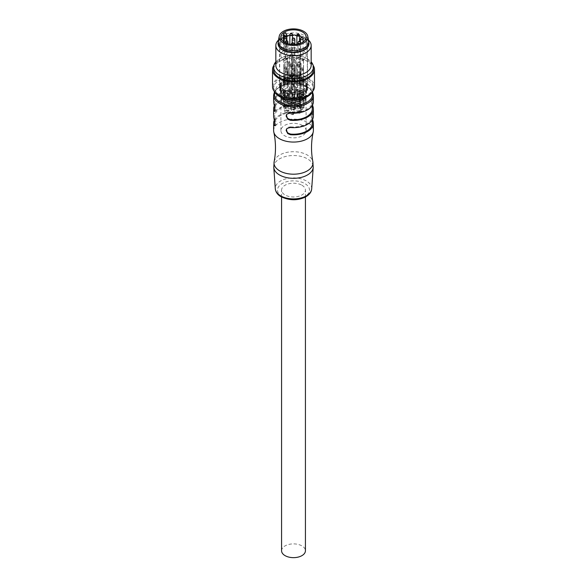 <?xml version="1.0" encoding="UTF-8"?>
<svg xmlns="http://www.w3.org/2000/svg" width="587" height="587" viewBox="0 0 587 587"><rect width="100%" height="100%" fill="white"/><g stroke="black" fill="none" stroke-linecap="round" stroke-linejoin="round"><path stroke-width="0.44" stroke-dasharray="2.94 2.2" d="M273.623 130.585A19.877 11.476 180 0 1 293.5 119.11A19.877 11.476 180 0 1 313.377 130.585M312.277 108.947A18.777 10.837 0 0 0 312.049 107.267L310.934 100.142L311.47 99.276L312.049 100.054L313.135 99.951A19.877 11.476 180 0 1 313.377 101.734M313.135 99.951L312.526 99.181L312.005 100.326L312.563 104.992M273.623 116.16A19.877 11.476 180 0 1 296.582 104.824L296.413 105.455L297.829 105.814L300.023 107.648L300.698 109.754L299.803 111.772L296.413 112.667A18.777 10.837 0 0 0 274.723 123.373M274.437 120.115A19.877 11.476 180 0 1 296.582 112.036L299.245 111.625L300.199 110.914L300.874 109.109L299.972 106.695L296.582 104.824M273.623 101.734A19.877 11.476 180 0 1 296.582 90.398L296.413 91.029L297.829 91.381L300.023 93.223L300.698 95.329L299.803 97.347L296.413 98.242A18.777 10.837 0 0 0 274.723 108.947M274.437 105.689A19.877 11.476 180 0 1 296.582 97.611L299.245 97.193L300.199 96.488L300.874 94.683L299.972 92.269L298.922 91.264L296.582 90.398M312.277 123.373A18.777 10.837 0 0 0 312.049 121.692L310.934 114.568L311.47 113.702L312.049 114.48L313.135 114.377A19.877 11.476 180 0 1 313.377 116.16M313.135 114.377L312.526 113.614L312.005 114.751L312.563 119.418M305.196 97.838A13.031 7.521 0 0 0 306.531 94.522A13.031 7.521 0 0 0 302.716 89.202A13.031 7.521 0 0 0 288.51 87.573A13.031 7.521 0 0 0 280.469 94.522A13.031 7.521 0 0 0 281.804 97.838M274.951 125.053L275.53 125.831L275.897 125.486L276.066 122.617L274.951 117.84L273.865 117.943M296.413 105.455A18.777 10.837 0 0 0 274.723 116.16A18.777 10.837 0 0 0 274.951 117.84M274.951 110.627L274.951 110.627A18.777 10.837 0 0 0 274.951 110.627L275.53 111.405L275.897 111.06L276.066 108.184L274.951 103.415L273.865 103.517M296.413 91.029A18.777 10.837 0 0 0 274.723 101.734A18.777 10.837 0 0 0 274.951 103.415M290.418 113.071L290.587 112.44L287.931 112.851L286.339 114.935M290.587 112.44A18.777 10.837 0 0 0 312.277 101.734A18.777 10.837 0 0 0 312.049 100.054M290.418 127.496L290.587 126.865L287.931 127.276L286.339 129.36M290.587 126.865A18.777 10.837 0 0 0 312.277 116.16A18.777 10.837 0 0 0 312.049 114.48M301.931 185.228A11.923 6.883 180 0 1 305.423 190.1A11.923 6.883 180 0 1 293.5 196.983A11.923 6.883 180 0 1 281.577 190.1A11.923 6.883 180 0 1 288.936 183.738A11.923 6.883 180 0 1 301.931 185.228M284.6 54.4A1.328 0.763 0 0 0 286.045 54.562A1.328 0.763 0 0 0 286.86 53.857A1.328 0.763 0 0 0 286.471 53.314A1.328 0.763 0 0 0 285.025 53.146A1.328 0.763 0 0 0 284.211 53.857A1.328 0.763 0 0 0 284.6 54.4M291.798 49.939A1.328 0.763 0 0 0 289.831 50.607A1.328 0.763 0 0 0 290.514 51.282A1.328 0.763 0 0 0 292.48 50.607A1.328 0.763 0 0 0 291.798 49.939M297.249 51.781A1.328 0.763 0 0 0 298.695 51.95A1.328 0.763 0 0 0 299.509 51.238A1.328 0.763 0 0 0 299.121 50.702A1.328 0.763 0 0 0 297.675 50.533A1.328 0.763 0 0 0 296.861 51.238A1.328 0.763 0 0 0 297.249 51.781M285.693 58.451A1.328 0.763 0 0 0 287.138 58.619A1.328 0.763 0 0 0 287.953 57.915A1.328 0.763 0 0 0 287.564 57.372A1.328 0.763 0 0 0 286.118 57.203A1.328 0.763 0 0 0 285.304 57.915A1.328 0.763 0 0 0 285.693 58.451M292.561 55.75A1.328 0.763 0 0 0 294.006 55.912A1.328 0.763 0 0 0 294.828 55.207A1.328 0.763 0 0 0 294.439 54.664A1.328 0.763 0 0 0 292.994 54.503A1.328 0.763 0 0 0 292.172 55.207A1.328 0.763 0 0 0 292.561 55.75M300.837 55.295A1.328 0.763 0 0 0 302.283 55.464A1.328 0.763 0 0 0 303.105 54.76A1.328 0.763 0 0 0 302.716 54.217A1.328 0.763 0 0 0 301.27 54.048A1.328 0.763 0 0 0 300.449 54.76A1.328 0.763 0 0 0 300.837 55.295M291.783 60.527A1.328 0.763 0 0 0 293.229 60.696A1.328 0.763 0 0 0 294.043 59.984A1.328 0.763 0 0 0 293.654 59.448A1.328 0.763 0 0 0 292.209 59.28A1.328 0.763 0 0 0 291.394 59.984A1.328 0.763 0 0 0 291.783 60.527M298.343 59.089A1.328 0.763 0 0 0 299.788 59.25A1.328 0.763 0 0 0 300.603 58.546A1.328 0.763 0 0 0 300.214 58.003A1.328 0.763 0 0 0 298.768 57.834A1.328 0.763 0 0 0 297.954 58.546A1.328 0.763 0 0 0 298.343 59.089M303.611 91.513L303.611 95.483A0.88 0.514 180 0 1 303.582 95.343A0.88 0.514 180 0 1 303.78 95.021L303.78 91.051A0.88 0.514 0 0 0 303.582 91.374A0.88 0.514 0 0 0 303.611 91.513A0.77 0.448 180 0 1 302.657 92.064A0.88 0.514 0 0 0 301.865 92.159A13.252 7.653 180 0 1 299.796 92.959A0.88 0.514 0 0 0 299.341 93.348A0.77 0.448 180 0 1 298.093 93.641A0.88 0.514 0 0 0 297.293 93.553A13.252 7.653 180 0 1 294.857 93.839A0.88 0.514 0 0 0 294.175 94.096A0.77 0.448 180 0 1 292.825 94.096A0.88 0.514 0 0 0 292.678 93.986A0.88 0.514 0 0 0 292.143 93.839A13.252 7.653 180 0 1 289.707 93.553A0.88 0.514 0 0 0 288.907 93.641A0.77 0.448 180 0 1 287.659 93.348A0.88 0.514 0 0 0 287.41 93.047A0.88 0.514 0 0 0 287.204 92.959A13.252 7.653 180 0 1 285.135 92.159A0.88 0.514 0 0 0 284.343 92.064A0.77 0.448 180 0 1 283.389 91.513A0.88 0.514 0 0 0 283.418 91.374A0.88 0.514 0 0 0 283.22 91.051A13.252 7.653 180 0 1 281.841 89.862A0.88 0.514 0 0 0 281.166 89.598A0.77 0.448 180 0 1 280.652 88.879A0.88 0.514 0 0 0 280.843 88.564A0.88 0.514 0 0 0 280.806 88.417A13.252 7.653 180 0 1 280.315 87.008A0.88 0.514 0 0 0 279.874 86.612A0.77 0.448 180 0 1 279.874 85.834A0.88 0.514 0 0 0 280.315 85.445A13.252 7.653 180 0 1 280.806 84.036A0.88 0.514 0 0 0 280.843 83.89A0.88 0.514 0 0 0 280.652 83.574A0.77 0.448 180 0 1 281.166 82.855A0.88 0.514 0 0 0 281.841 82.591A13.252 7.653 180 0 1 283.22 81.395A0.88 0.514 0 0 0 283.418 81.072A0.88 0.514 0 0 0 283.389 80.94A0.77 0.448 180 0 1 284.343 80.39A0.88 0.514 0 0 0 285.135 80.294A13.252 7.653 180 0 1 287.204 79.494A0.88 0.514 0 0 0 287.659 79.106A0.77 0.448 180 0 1 288.907 78.805A0.88 0.514 0 0 0 289.707 78.893A13.252 7.653 180 0 1 292.143 78.614A0.88 0.514 0 0 0 292.825 78.357A0.77 0.448 180 0 1 294.175 78.357A0.88 0.514 0 0 0 294.857 78.614A13.252 7.653 180 0 1 297.293 78.893A0.88 0.514 0 0 0 298.093 78.805A0.77 0.448 180 0 1 299.341 79.106A0.88 0.514 0 0 0 299.796 79.494A13.252 7.653 180 0 1 301.865 80.294A0.88 0.514 0 0 0 302.657 80.39A0.77 0.448 180 0 1 303.42 80.5A14.022 8.101 0 0 0 298.864 78.746A14.022 8.101 0 0 0 293.5 78.13A14.022 8.101 0 0 0 288.136 78.746A14.022 8.101 0 0 0 283.58 80.5A14.022 8.101 0 0 0 280.542 83.127A14.022 8.101 0 0 0 279.478 86.223A14.022 8.101 0 0 0 280.542 89.327A14.022 8.101 0 0 0 283.58 91.954A14.022 8.101 0 0 0 288.136 93.707A14.022 8.101 0 0 0 293.5 94.324A14.022 8.101 0 0 0 298.864 93.707A14.022 8.101 0 0 0 303.42 91.954A14.022 8.101 0 0 0 306.458 89.327A0.77 0.448 180 0 1 305.834 89.598A0.88 0.514 0 0 0 305.159 89.862A13.252 7.653 180 0 1 303.78 91.051M305.159 89.862L305.159 93.825A0.88 0.514 180 0 1 305.834 93.56A0.77 0.448 0 0 0 306.348 92.841A0.88 0.514 180 0 1 306.157 92.526A0.88 0.514 180 0 1 306.194 92.379L306.194 88.417A0.88 0.514 0 0 0 306.157 88.564A0.88 0.514 0 0 0 306.348 88.879A0.77 0.448 180 0 1 306.458 89.327A14.022 8.101 0 0 0 307.522 86.223A14.022 8.101 0 0 0 306.458 83.127A14.022 8.101 0 0 0 303.42 80.5A0.77 0.448 180 0 1 303.611 80.94A0.88 0.514 0 0 0 303.582 81.072A0.88 0.514 0 0 0 303.78 81.395A13.252 7.653 180 0 1 305.159 82.591A0.88 0.514 0 0 0 305.313 82.708A0.88 0.514 0 0 0 305.834 82.855A0.77 0.448 180 0 1 306.348 83.574A0.88 0.514 0 0 0 306.157 83.89A0.88 0.514 0 0 0 306.194 84.036A13.252 7.653 180 0 1 306.685 85.445A0.88 0.514 0 0 0 306.935 85.753A0.88 0.514 0 0 0 307.126 85.834A0.77 0.448 180 0 1 307.126 86.612A0.88 0.514 0 0 0 306.685 87.008A13.252 7.653 180 0 1 306.194 88.417M301.865 92.159L301.865 96.129A0.88 0.514 180 0 1 302.657 96.033L302.657 92.064M299.341 93.348L299.341 97.317A0.88 0.514 180 0 1 299.796 96.928L299.796 92.959M297.293 93.553L297.293 97.523A0.88 0.514 180 0 1 298.093 97.611L298.093 93.641M294.175 94.096L294.175 98.058A0.88 0.514 180 0 1 294.857 97.802L294.857 93.839M288.907 93.641L288.907 97.611A0.88 0.514 180 0 1 289.707 97.523L289.707 93.553M287.204 92.959L287.204 96.928A0.88 0.514 180 0 1 287.41 97.016A0.88 0.514 180 0 1 287.659 97.317L287.659 93.348M284.343 92.064L284.343 96.033A0.88 0.514 180 0 1 285.135 96.129L285.135 92.159M283.22 91.051L283.22 95.021A0.88 0.514 180 0 1 283.418 95.343A0.88 0.514 180 0 1 283.389 95.483L283.389 91.513M306.685 87.008L306.685 90.978A0.88 0.514 180 0 1 307.126 90.581A0.77 0.448 0 0 0 307.126 89.804A0.88 0.514 180 0 1 306.935 89.716A0.88 0.514 180 0 1 306.685 89.407L306.685 85.445M306.194 84.036L306.194 88.006A0.88 0.514 180 0 1 306.157 87.859A0.88 0.514 180 0 1 306.348 87.544A0.77 0.448 0 0 0 305.834 86.825A0.88 0.514 180 0 1 305.313 86.678A0.88 0.514 180 0 1 305.159 86.56L305.159 82.591M303.78 81.395L303.78 85.364A0.88 0.514 180 0 1 303.582 85.042A0.88 0.514 180 0 1 303.611 84.902L303.611 80.94M302.657 80.39L302.657 84.352A0.88 0.514 180 0 1 301.865 84.257L301.865 80.294M299.796 79.494L299.796 83.464A0.88 0.514 180 0 1 299.341 83.075L299.341 79.106M298.093 78.805L298.093 82.774A0.88 0.514 180 0 1 297.293 82.862L297.293 78.893M294.857 78.614L294.857 82.584A0.88 0.514 180 0 1 294.175 82.327L294.175 78.357M292.825 78.357L292.825 82.327A0.88 0.514 180 0 1 292.143 82.584L292.143 78.614M289.707 78.893L289.707 82.862A0.88 0.514 180 0 1 288.907 82.774L288.907 78.805M287.659 79.106L287.659 83.075A0.88 0.514 180 0 1 287.204 83.464L287.204 79.494M285.135 80.294L285.135 84.257A0.88 0.514 180 0 1 284.343 84.352L284.343 80.39M283.389 80.94L283.389 84.902A0.88 0.514 180 0 1 283.418 85.042A0.88 0.514 180 0 1 283.22 85.364L283.22 81.395M281.841 82.591L281.841 86.56A0.88 0.514 180 0 1 281.166 86.825L281.166 82.855M280.652 83.574L280.652 87.544A0.88 0.514 180 0 1 280.843 87.859A0.88 0.514 180 0 1 280.806 88.006L280.806 84.036M280.315 85.445L280.315 89.407A0.88 0.514 180 0 1 279.874 89.804L279.874 85.834M279.874 86.612L279.874 90.581A0.88 0.514 180 0 1 280.315 90.978L280.315 87.008M280.806 88.417L280.806 92.379A0.88 0.514 180 0 1 280.843 92.526A0.88 0.514 180 0 1 280.652 92.841L280.652 88.879M281.166 89.598L281.166 93.56A0.88 0.514 180 0 1 281.841 93.825L281.841 89.862M292.143 93.839L292.143 97.802A0.88 0.514 180 0 1 292.678 97.948A0.88 0.514 180 0 1 292.825 98.058L292.825 94.096M302.657 84.352A0.77 0.448 180 0 1 303.611 84.902M298.093 82.774A0.77 0.448 180 0 1 299.341 83.075M292.825 82.327A0.77 0.448 180 0 1 294.175 82.327M287.659 83.075A0.77 0.448 180 0 1 288.907 82.774M283.389 84.902A0.77 0.448 180 0 1 284.343 84.352M280.652 87.544A0.77 0.448 180 0 1 281.166 86.825M279.874 90.581A0.77 0.448 180 0 1 279.874 89.804M281.166 93.56A0.77 0.448 180 0 1 280.652 92.841M284.343 96.033A0.77 0.448 180 0 1 283.389 95.483M288.907 97.611A0.77 0.448 180 0 1 287.659 97.317M294.175 98.058A0.77 0.448 180 0 1 292.825 98.058M299.341 97.317A0.77 0.448 180 0 1 298.093 97.611M303.611 95.483A0.77 0.448 180 0 1 302.657 96.033M301.865 96.129A13.252 7.653 180 0 1 299.796 96.928M278.473 40.107A17.669 10.199 180 0 1 281.004 38.258A17.669 10.199 180 0 1 305.996 38.258L304.433 37.355A15.46 8.922 0 0 0 282.567 37.355A15.46 8.922 0 0 0 278.26 42.161M275.831 61.855A19.877 11.476 180 0 1 279.441 58.994A19.877 11.476 180 0 1 307.559 58.994L305.996 58.091A17.669 10.199 0 0 0 281.004 58.091A17.669 10.199 0 0 0 275.831 65.304M281.004 97.405A17.669 10.199 180 0 1 281.004 82.98A17.669 10.199 180 0 1 305.996 82.98A17.669 10.199 180 0 1 305.996 97.405M312.555 91.66A19.877 11.476 0 0 0 313.377 88.388A19.877 11.476 0 0 0 307.559 80.272A19.877 11.476 0 0 0 285.891 77.785A19.877 11.476 0 0 0 273.623 88.388A19.877 11.476 0 0 0 274.445 91.66M292.143 97.802A13.252 7.653 180 0 1 289.707 97.523M297.293 97.523A13.252 7.653 180 0 1 294.857 97.802M305.159 93.825A13.252 7.653 180 0 1 303.78 95.021M306.685 90.978A13.252 7.653 180 0 1 306.194 92.379M306.194 88.006A13.252 7.653 180 0 1 306.685 89.407M303.78 85.364A13.252 7.653 180 0 1 305.159 86.56M299.796 83.464A13.252 7.653 180 0 1 301.865 84.257M294.857 82.584A13.252 7.653 180 0 1 297.293 82.862M289.707 82.862A13.252 7.653 180 0 1 292.143 82.584M285.135 84.257A13.252 7.653 180 0 1 287.204 83.464M281.841 86.56A13.252 7.653 180 0 1 283.22 85.364M280.315 89.407A13.252 7.653 180 0 1 280.806 88.006M280.806 92.379A13.252 7.653 180 0 1 280.315 90.978M283.22 95.021A13.252 7.653 180 0 1 281.841 93.825M287.204 96.928A13.252 7.653 180 0 1 285.135 96.129M279.441 94.698A19.877 11.476 180 0 1 273.623 86.59A19.877 11.476 180 0 1 285.891 75.987A19.877 11.476 180 0 1 307.559 78.475A19.877 11.476 180 0 1 313.377 86.59A19.877 11.476 180 0 1 301.109 97.185A19.877 11.476 180 0 1 279.441 94.698M272.515 86.59A20.985 12.114 180 0 1 285.473 75.393A20.985 12.114 180 0 1 308.336 78.02A20.985 12.114 180 0 1 314.485 86.59M313.377 69.633A19.877 11.476 0 0 0 307.559 61.518A19.877 11.476 0 0 0 285.891 59.03A19.877 11.476 0 0 0 273.623 69.633M313.157 65.392A20.985 12.114 0 0 0 308.336 61.07A20.985 12.114 0 0 0 273.843 65.392M278.26 43.665A15.24 8.798 180 0 1 287.667 35.536A15.24 8.798 180 0 1 304.279 37.443A15.24 8.798 180 0 1 308.74 43.665M308.74 42.161A15.46 8.922 0 0 0 304.433 37.355L305.996 38.258A17.669 10.199 180 0 1 308.527 40.107M283.58 49.389A14.022 8.101 0 0 0 298.864 51.15A14.022 8.101 0 0 0 307.522 43.665A14.022 8.101 0 0 0 303.42 37.942A14.022 8.101 0 0 0 288.136 36.189A14.022 8.101 0 0 0 279.478 43.665A14.022 8.101 0 0 0 283.58 49.389M311.169 65.304A17.669 10.199 0 0 0 305.996 58.091L307.559 58.994A19.877 11.476 180 0 1 311.169 61.855M301.755 96.011L301.755 90.244A0.88 0.514 180 0 1 302.591 90.149L302.591 95.923A0.88 0.514 0 0 0 301.755 96.011A13.031 7.521 0 0 0 303.582 94.962A0.88 0.514 0 0 0 303.384 95.285A0.88 0.514 0 0 0 303.42 95.439A0.66 0.382 180 0 1 302.591 95.923M303.42 95.439L303.42 89.672A0.88 0.514 180 0 1 303.384 89.51A0.88 0.514 180 0 1 303.582 89.187L303.582 94.962M303.582 85.423L303.582 79.656A0.88 0.514 180 0 1 303.384 79.333A0.88 0.514 180 0 1 303.42 79.172L303.42 84.946A0.88 0.514 0 0 0 303.384 85.1A0.88 0.514 0 0 0 303.582 85.423A13.031 7.521 0 0 0 302.716 84.873A13.031 7.521 0 0 0 301.755 84.374A0.88 0.514 0 0 0 302.591 84.462A0.66 0.382 180 0 1 303.42 84.946M302.591 84.462L302.591 78.695A0.88 0.514 180 0 1 301.755 78.599L301.755 84.374M285.245 84.374L285.245 78.599A0.88 0.514 180 0 1 284.409 78.695L284.409 84.462A0.88 0.514 0 0 0 285.245 84.374A13.031 7.521 0 0 0 283.418 85.423A0.88 0.514 0 0 0 283.616 85.1A0.88 0.514 0 0 0 283.58 84.946A0.66 0.382 180 0 1 284.409 84.462M283.58 84.946L283.58 79.172A0.88 0.514 180 0 1 283.616 79.333A0.88 0.514 180 0 1 283.418 79.656L283.418 85.423M283.418 94.962L283.418 89.187A0.88 0.514 180 0 1 283.616 89.51A0.88 0.514 180 0 1 283.58 89.672L283.58 95.439A0.88 0.514 0 0 0 283.616 95.285A0.88 0.514 0 0 0 283.418 94.962A13.031 7.521 0 0 0 284.284 95.512A13.031 7.521 0 0 0 285.245 96.011A0.88 0.514 0 0 0 284.409 95.923A0.66 0.382 180 0 1 283.58 95.439M284.409 95.923L284.409 90.149A0.88 0.514 180 0 1 285.245 90.244L285.245 96.011M302.591 78.695A0.66 0.382 180 0 1 303.42 79.172M283.58 79.172A0.66 0.382 180 0 1 284.409 78.695M284.409 90.149A0.66 0.382 180 0 1 283.741 90.06A13.802 7.969 0 0 0 303.259 90.06A0.66 0.382 180 0 1 302.591 90.149M303.42 89.672A0.66 0.382 180 0 1 303.259 90.06A13.802 7.969 0 0 0 307.302 84.425A13.802 7.969 0 0 0 303.259 78.79A13.802 7.969 0 0 0 283.741 78.79A13.802 7.969 0 0 0 279.698 84.425A13.802 7.969 0 0 0 283.741 90.06A0.66 0.382 180 0 1 283.58 89.672M278.355 40.686A15.24 8.798 180 0 1 288.474 33.378A15.24 8.798 180 0 1 304.279 35.462A15.24 8.798 180 0 1 308.645 40.686M286.317 33.745L286.317 49.8A1.548 0.895 180 0 1 286.772 50.431A1.548 0.895 180 0 1 286.317 51.062A1.548 0.895 180 0 1 284.13 51.062L283.492 50.695A12.701 7.33 0 0 0 280.799 55.207A12.701 7.33 0 0 0 284.519 60.395A12.701 7.33 0 0 0 298.357 61.98A12.701 7.33 0 0 0 306.201 55.207A12.701 7.33 0 0 0 302.481 50.027A12.701 7.33 0 0 0 285.678 49.433L285.678 32.645M283.492 41.692L283.492 50.695M286.317 49.8L285.678 49.433M303.259 38.03A13.802 7.969 180 0 1 307.302 43.665A13.802 7.969 180 0 1 298.783 51.032A13.802 7.969 180 0 1 283.741 49.301A13.802 7.969 180 0 1 279.698 43.665A13.802 7.969 180 0 1 288.217 36.306A13.802 7.969 180 0 1 303.259 38.03M301.755 90.244A13.031 7.521 180 0 1 285.245 90.244M283.418 89.187A13.031 7.521 180 0 1 280.469 84.425A13.031 7.521 180 0 1 283.418 79.656M303.582 79.656A13.031 7.521 180 0 1 306.531 84.425A13.031 7.521 180 0 1 303.582 89.187M285.245 78.599A13.031 7.521 180 0 1 301.755 78.599M281.577 550.767A11.923 6.883 180 0 1 288.936 544.406A11.923 6.883 180 0 1 301.931 545.895A11.923 6.883 180 0 1 305.423 550.767M284.908 101.646A12.151 7.015 180 0 1 281.349 96.686A12.151 7.015 180 0 1 288.848 90.207A12.151 7.015 180 0 1 302.092 91.726A12.151 7.015 180 0 1 305.651 96.686A12.151 7.015 180 0 1 298.152 103.165A12.151 7.015 180 0 1 284.908 101.646M284.908 104.53A12.151 7.015 180 0 1 281.349 99.57A12.151 7.015 180 0 1 288.848 93.091A12.151 7.015 180 0 1 302.092 94.61A12.151 7.015 180 0 1 305.651 99.57A12.151 7.015 180 0 1 298.152 106.049A12.151 7.015 180 0 1 284.908 104.53M302.4 91.543A12.591 7.271 0 0 0 288.679 89.972A12.591 7.271 0 0 0 280.909 96.686A12.591 7.271 0 0 0 293.5 103.95A12.591 7.271 0 0 0 306.091 96.686A12.591 7.271 0 0 0 302.4 91.543M302.4 94.434A12.591 7.271 0 0 0 288.679 92.856A12.591 7.271 0 0 0 280.909 99.57A12.591 7.271 0 0 0 293.5 106.841A12.591 7.271 0 0 0 306.091 99.57A12.591 7.271 0 0 0 302.4 94.434M300.837 104.17A2.209 1.277 180 0 1 301.491 105.073A2.209 1.277 180 0 1 300.126 106.247A2.209 1.277 180 0 1 297.719 105.976A2.209 1.277 180 0 1 297.073 105.073A2.209 1.277 180 0 1 298.431 103.892A2.209 1.277 180 0 1 300.837 104.17M303.34 100.384A2.209 1.277 180 0 1 303.985 101.287A2.209 1.277 180 0 1 302.621 102.461A2.209 1.277 180 0 1 300.214 102.182A2.209 1.277 180 0 1 299.568 101.287A2.209 1.277 180 0 1 300.933 100.106A2.209 1.277 180 0 1 303.34 100.384M299.744 96.862A2.209 1.277 180 0 1 300.397 97.765A2.209 1.277 180 0 1 299.032 98.946A2.209 1.277 180 0 1 296.626 98.667A2.209 1.277 180 0 1 295.98 97.765A2.209 1.277 180 0 1 297.338 96.591A2.209 1.277 180 0 1 299.744 96.862M292.223 96.019A2.209 1.277 180 0 1 293.368 97.134A2.209 1.277 180 0 1 290.088 98.249A2.209 1.277 180 0 1 288.951 97.134A2.209 1.277 180 0 1 292.223 96.019M295.063 100.832A2.209 1.277 180 0 1 295.709 101.734A2.209 1.277 180 0 1 294.344 102.916A2.209 1.277 180 0 1 291.937 102.637A2.209 1.277 180 0 1 291.291 101.734A2.209 1.277 180 0 1 292.656 100.553A2.209 1.277 180 0 1 295.063 100.832M294.278 105.609A2.209 1.277 180 0 1 294.931 106.511A2.209 1.277 180 0 1 293.566 107.692A2.209 1.277 180 0 1 291.159 107.414A2.209 1.277 180 0 1 290.514 106.511A2.209 1.277 180 0 1 291.871 105.337A2.209 1.277 180 0 1 294.278 105.609M288.188 103.539A2.209 1.277 180 0 1 288.841 104.442A2.209 1.277 180 0 1 287.476 105.616A2.209 1.277 180 0 1 285.069 105.337A2.209 1.277 180 0 1 284.416 104.442A2.209 1.277 180 0 1 285.781 103.261A2.209 1.277 180 0 1 288.188 103.539M287.094 99.482A2.209 1.277 180 0 1 287.747 100.384A2.209 1.277 180 0 1 286.383 101.558A2.209 1.277 180 0 1 283.976 101.287A2.209 1.277 180 0 1 283.33 100.384A2.209 1.277 180 0 1 284.688 99.203A2.209 1.277 180 0 1 287.094 99.482M284.6 106.871A12.591 7.271 180 0 1 280.909 101.734A12.591 7.271 180 0 1 288.679 95.021A12.591 7.271 180 0 1 302.4 96.598A12.591 7.271 180 0 1 306.091 101.734A12.591 7.271 180 0 1 298.321 108.448A12.591 7.271 180 0 1 284.6 106.871M300.214 100.56A1.328 0.763 180 0 1 300.603 101.103A1.328 0.763 180 0 1 299.788 101.808A1.328 0.763 180 0 1 298.343 101.646A1.328 0.763 180 0 1 297.954 101.103A1.328 0.763 180 0 1 298.768 100.399A1.328 0.763 180 0 1 300.214 100.56M300.214 111.383A1.328 0.763 180 0 1 300.603 111.926A1.328 0.763 180 0 1 299.788 112.631A1.328 0.763 180 0 1 298.343 112.462A1.328 0.763 180 0 1 297.954 111.926A1.328 0.763 180 0 1 298.768 111.214A1.328 0.763 180 0 1 300.214 111.383M300.837 111.024A2.209 1.277 0 0 0 298.431 110.745A2.209 1.277 0 0 0 297.073 111.926A2.209 1.277 0 0 0 297.719 112.821A2.209 1.277 0 0 0 300.126 113.1A2.209 1.277 0 0 0 301.491 111.926A2.209 1.277 0 0 0 300.837 111.024M293.654 102.006A1.328 0.763 180 0 1 294.043 102.549A1.328 0.763 180 0 1 293.229 103.253A1.328 0.763 180 0 1 291.783 103.085A1.328 0.763 180 0 1 291.394 102.549A1.328 0.763 180 0 1 292.209 101.837A1.328 0.763 180 0 1 293.654 102.006M293.654 112.821A1.328 0.763 180 0 1 294.043 113.364A1.328 0.763 180 0 1 293.229 114.076A1.328 0.763 180 0 1 291.783 113.907A1.328 0.763 180 0 1 291.394 113.364A1.328 0.763 180 0 1 292.209 112.66A1.328 0.763 180 0 1 293.654 112.821M294.278 112.462A2.209 1.277 0 0 0 291.871 112.19A2.209 1.277 0 0 0 290.514 113.364A2.209 1.277 0 0 0 291.159 114.267A2.209 1.277 0 0 0 293.566 114.546A2.209 1.277 0 0 0 294.931 113.364A2.209 1.277 0 0 0 294.278 112.462M302.716 96.774A1.328 0.763 180 0 1 303.105 97.317A1.328 0.763 180 0 1 302.283 98.022A1.328 0.763 180 0 1 300.837 97.86A1.328 0.763 180 0 1 300.449 97.317A1.328 0.763 180 0 1 301.27 96.613A1.328 0.763 180 0 1 302.716 96.774M302.716 107.597A1.328 0.763 180 0 1 303.105 108.133A1.328 0.763 180 0 1 302.283 108.844A1.328 0.763 180 0 1 300.837 108.676A1.328 0.763 180 0 1 300.449 108.133A1.328 0.763 180 0 1 301.27 107.428A1.328 0.763 180 0 1 302.716 107.597M303.34 107.238A2.209 1.277 0 0 0 300.933 106.959A2.209 1.277 0 0 0 299.568 108.133A2.209 1.277 0 0 0 300.214 109.035A2.209 1.277 0 0 0 302.621 109.314A2.209 1.277 0 0 0 303.985 108.133A2.209 1.277 0 0 0 303.34 107.238M294.439 97.229A1.328 0.763 180 0 1 294.828 97.765A1.328 0.763 180 0 1 294.006 98.477A1.328 0.763 180 0 1 292.561 98.308A1.328 0.763 180 0 1 292.172 97.765A1.328 0.763 180 0 1 292.994 97.06A1.328 0.763 180 0 1 294.439 97.229M294.439 108.045A1.328 0.763 180 0 1 294.828 108.588A1.328 0.763 180 0 1 294.006 109.292A1.328 0.763 180 0 1 292.561 109.131A1.328 0.763 180 0 1 292.172 108.588A1.328 0.763 180 0 1 292.994 107.883A1.328 0.763 180 0 1 294.439 108.045M295.063 107.685A2.209 1.277 0 0 0 292.656 107.406A2.209 1.277 0 0 0 291.291 108.588A2.209 1.277 0 0 0 291.937 109.49A2.209 1.277 0 0 0 294.344 109.762A2.209 1.277 0 0 0 295.709 108.588A2.209 1.277 0 0 0 295.063 107.685M287.564 99.929A1.328 0.763 180 0 1 287.953 100.472A1.328 0.763 180 0 1 287.138 101.177A1.328 0.763 180 0 1 285.693 101.015A1.328 0.763 180 0 1 285.304 100.472A1.328 0.763 180 0 1 286.118 99.768A1.328 0.763 180 0 1 287.564 99.929M287.564 110.752A1.328 0.763 180 0 1 287.953 111.295A1.328 0.763 180 0 1 287.138 112A1.328 0.763 180 0 1 285.693 111.831A1.328 0.763 180 0 1 285.304 111.295A1.328 0.763 180 0 1 286.118 110.583A1.328 0.763 180 0 1 287.564 110.752M288.188 110.393A2.209 1.277 0 0 0 285.781 110.114A2.209 1.277 0 0 0 284.416 111.295A2.209 1.277 0 0 0 285.069 112.19A2.209 1.277 0 0 0 287.476 112.469A2.209 1.277 0 0 0 288.841 111.295A2.209 1.277 0 0 0 288.188 110.393M299.121 93.26A1.328 0.763 180 0 1 299.509 93.803A1.328 0.763 180 0 1 298.695 94.507A1.328 0.763 180 0 1 297.249 94.338A1.328 0.763 180 0 1 296.861 93.803A1.328 0.763 180 0 1 297.675 93.091A1.328 0.763 180 0 1 299.121 93.26M299.121 104.075A1.328 0.763 180 0 1 299.509 104.618A1.328 0.763 180 0 1 298.695 105.33A1.328 0.763 180 0 1 297.249 105.161A1.328 0.763 180 0 1 296.861 104.618A1.328 0.763 180 0 1 297.675 103.914A1.328 0.763 180 0 1 299.121 104.075M299.744 103.716A2.209 1.277 0 0 0 297.338 103.444A2.209 1.277 0 0 0 295.98 104.618A2.209 1.277 0 0 0 296.626 105.521A2.209 1.277 0 0 0 299.032 105.799A2.209 1.277 0 0 0 300.397 104.618A2.209 1.277 0 0 0 299.744 103.716M290.514 93.839A1.328 0.763 180 0 1 289.831 93.172A1.328 0.763 180 0 1 291.798 92.497A1.328 0.763 180 0 1 292.48 93.172A1.328 0.763 180 0 1 290.514 93.839M290.514 104.655A1.328 0.763 180 0 1 289.831 103.987A1.328 0.763 180 0 1 291.798 103.319A1.328 0.763 180 0 1 292.48 103.987A1.328 0.763 180 0 1 290.514 104.655M290.088 105.102A2.209 1.277 0 0 0 293.368 103.987A2.209 1.277 0 0 0 292.223 102.872A2.209 1.277 0 0 0 288.951 103.987A2.209 1.277 0 0 0 290.088 105.102M286.471 95.872A1.328 0.763 180 0 1 286.86 96.415A1.328 0.763 180 0 1 286.045 97.119A1.328 0.763 180 0 1 284.6 96.958A1.328 0.763 180 0 1 284.211 96.415A1.328 0.763 180 0 1 285.025 95.71A1.328 0.763 180 0 1 286.471 95.872M286.471 106.695A1.328 0.763 180 0 1 286.86 107.238A1.328 0.763 180 0 1 286.045 107.942A1.328 0.763 180 0 1 284.6 107.773A1.328 0.763 180 0 1 284.211 107.238A1.328 0.763 180 0 1 285.025 106.526A1.328 0.763 180 0 1 286.471 106.695M287.094 106.335A2.209 1.277 0 0 0 284.688 106.056A2.209 1.277 0 0 0 283.33 107.238A2.209 1.277 0 0 0 283.976 108.133A2.209 1.277 0 0 0 286.383 108.412A2.209 1.277 0 0 0 287.747 107.238A2.209 1.277 0 0 0 287.094 106.335M302.4 125.449A12.591 7.271 0 0 0 288.679 123.872A12.591 7.271 0 0 0 280.909 130.585A12.591 7.271 0 0 0 293.5 137.857A12.591 7.271 0 0 0 306.091 130.585A12.591 7.271 0 0 0 302.4 125.449M286.786 58.186A1.768 1.02 180 0 1 287.3 58.905A1.768 1.02 180 0 1 286.214 59.845A1.768 1.02 180 0 1 284.284 59.625A1.768 1.02 180 0 1 283.77 58.905A1.768 1.02 180 0 1 284.856 57.966A1.768 1.02 180 0 1 286.786 58.186M286.786 67.38A1.768 1.02 180 0 1 287.19 67.74A1.768 1.02 180 0 1 287.3 68.099A1.768 1.02 180 0 1 286.214 69.046A1.768 1.02 180 0 1 284.284 68.826A1.768 1.02 180 0 1 283.77 68.099A1.768 1.02 180 0 1 283.881 67.74A1.768 1.02 180 0 1 286.786 67.38M286.705 58.23A1.658 0.954 0 0 0 284.9 58.025A1.658 0.954 0 0 0 283.881 58.905A1.658 0.954 0 0 0 284.365 59.581A1.658 0.954 0 0 0 286.17 59.786A1.658 0.954 0 0 0 287.19 58.905A1.658 0.954 0 0 0 286.705 58.23M286.705 67.248A1.658 0.954 180 0 1 287.087 67.586A1.658 0.954 180 0 1 287.19 67.923A1.658 0.954 180 0 1 286.17 68.804A1.658 0.954 180 0 1 284.365 68.598A1.658 0.954 180 0 1 283.881 67.923A1.658 0.954 180 0 1 283.983 67.586A1.658 0.954 180 0 1 286.705 67.248M286.705 78.064A1.658 0.954 180 0 1 287.087 78.401A1.658 0.954 180 0 1 287.19 78.739A1.658 0.954 180 0 1 286.17 79.627A1.658 0.954 180 0 1 284.365 79.421A1.658 0.954 180 0 1 283.881 78.739A1.658 0.954 180 0 1 283.983 78.401A1.658 0.954 180 0 1 286.705 78.064M286.705 68.327A1.658 0.954 180 0 1 287.19 69.002A1.658 0.954 180 0 1 286.17 69.89A1.658 0.954 180 0 1 284.365 69.677A1.658 0.954 180 0 1 283.881 69.002A1.658 0.954 180 0 1 284.9 68.121A1.658 0.954 180 0 1 286.705 68.327M286.786 78.203A1.768 1.02 180 0 1 287.19 78.563A1.768 1.02 180 0 1 287.3 78.922A1.768 1.02 180 0 1 286.214 79.861A1.768 1.02 180 0 1 284.284 79.641A1.768 1.02 180 0 1 283.77 78.922A1.768 1.02 180 0 1 283.881 78.563A1.768 1.02 180 0 1 286.786 78.203M286.786 68.283A1.768 1.02 180 0 1 287.3 69.002A1.768 1.02 180 0 1 286.214 69.948A1.768 1.02 180 0 1 284.284 69.728A1.768 1.02 180 0 1 283.77 69.002A1.768 1.02 180 0 1 284.856 68.063A1.768 1.02 180 0 1 286.786 68.283M284.365 93.487A1.658 0.954 0 0 0 286.17 93.693A1.658 0.954 0 0 0 287.19 92.805A1.658 0.954 0 0 0 286.705 92.13A1.658 0.954 0 0 0 284.9 91.924A1.658 0.954 0 0 0 283.881 92.805A1.658 0.954 0 0 0 284.365 93.487M286.705 79.15A1.658 0.954 180 0 1 287.19 79.825A1.658 0.954 180 0 1 286.17 80.705A1.658 0.954 180 0 1 284.365 80.5A1.658 0.954 180 0 1 283.881 79.825A1.658 0.954 180 0 1 284.9 78.937A1.658 0.954 180 0 1 286.705 79.15M284.284 93.531A1.768 1.02 0 0 0 286.214 93.751A1.768 1.02 0 0 0 287.3 92.805A1.768 1.02 0 0 0 286.786 92.086A1.768 1.02 0 0 0 284.856 91.865A1.768 1.02 0 0 0 283.77 92.805A1.768 1.02 0 0 0 284.284 93.531M286.786 79.106A1.768 1.02 180 0 1 287.3 79.825A1.768 1.02 180 0 1 286.214 80.764A1.768 1.02 180 0 1 284.284 80.544A1.768 1.02 180 0 1 283.77 79.825A1.768 1.02 180 0 1 284.856 78.878A1.768 1.02 180 0 1 286.786 79.106M290.301 76.567A1.768 1.02 180 0 1 289.905 76.398A1.768 1.02 180 0 1 289.391 75.679A1.768 1.02 180 0 1 289.501 75.312A1.768 1.02 180 0 1 292.01 74.784A1.768 1.02 180 0 1 292.407 74.953A1.768 1.02 180 0 1 292.81 75.312A1.768 1.02 180 0 1 292.928 75.679A1.768 1.02 180 0 1 290.301 76.567M292.407 65.04A1.768 1.02 180 0 1 292.928 65.759A1.768 1.02 180 0 1 291.834 66.698A1.768 1.02 180 0 1 289.905 66.478A1.768 1.02 180 0 1 289.391 65.759A1.768 1.02 180 0 1 290.484 64.812A1.768 1.02 180 0 1 292.407 65.04M290.352 76.332A1.658 0.954 180 0 1 289.501 75.496A1.658 0.954 180 0 1 289.611 75.158A1.658 0.954 180 0 1 291.959 74.659A1.658 0.954 180 0 1 292.708 75.158A1.658 0.954 180 0 1 292.81 75.496A1.658 0.954 180 0 1 290.352 76.332M290.352 66.595A1.658 0.954 180 0 1 289.501 65.759A1.658 0.954 180 0 1 291.959 64.922A1.658 0.954 180 0 1 292.81 65.759A1.658 0.954 180 0 1 290.352 66.595M292.407 54.936A1.768 1.02 180 0 1 292.928 55.662A1.768 1.02 180 0 1 291.834 56.601A1.768 1.02 180 0 1 289.905 56.381A1.768 1.02 180 0 1 289.391 55.662A1.768 1.02 180 0 1 290.484 54.716A1.768 1.02 180 0 1 292.407 54.936M290.301 65.751A1.768 1.02 180 0 1 289.905 65.575A1.768 1.02 180 0 1 289.391 64.856A1.768 1.02 180 0 1 289.501 64.497A1.768 1.02 180 0 1 292.01 63.961A1.768 1.02 180 0 1 292.407 64.137A1.768 1.02 180 0 1 292.81 64.497A1.768 1.02 180 0 1 292.928 64.856A1.768 1.02 180 0 1 290.301 65.751M290.352 56.499A1.658 0.954 0 0 0 292.81 55.662A1.658 0.954 0 0 0 291.959 54.826A1.658 0.954 0 0 0 289.501 55.662A1.658 0.954 0 0 0 290.352 56.499M291.959 63.836A1.658 0.954 180 0 1 292.708 64.335A1.658 0.954 180 0 1 292.81 64.673A1.658 0.954 180 0 1 290.352 65.509A1.658 0.954 180 0 1 289.501 64.673A1.658 0.954 180 0 1 289.611 64.335A1.658 0.954 180 0 1 291.959 63.836M299.436 55.567A1.768 1.02 180 0 1 299.95 56.293A1.768 1.02 180 0 1 298.864 57.233A1.768 1.02 180 0 1 296.934 57.012A1.768 1.02 180 0 1 296.42 56.293A1.768 1.02 180 0 1 297.506 55.347A1.768 1.02 180 0 1 299.436 55.567M299.436 64.768A1.768 1.02 180 0 1 299.84 65.128A1.768 1.02 180 0 1 299.95 65.487A1.768 1.02 180 0 1 298.864 66.426A1.768 1.02 180 0 1 296.934 66.206A1.768 1.02 180 0 1 296.42 65.487A1.768 1.02 180 0 1 296.53 65.128A1.768 1.02 180 0 1 299.436 64.768M299.355 55.611A1.658 0.954 0 0 0 297.55 55.405A1.658 0.954 0 0 0 296.53 56.293A1.658 0.954 0 0 0 297.015 56.968A1.658 0.954 0 0 0 298.82 57.174A1.658 0.954 0 0 0 299.84 56.293A1.658 0.954 0 0 0 299.355 55.611M299.355 64.629A1.658 0.954 180 0 1 299.737 64.966A1.658 0.954 180 0 1 299.84 65.304A1.658 0.954 180 0 1 298.82 66.192A1.658 0.954 180 0 1 297.015 65.986A1.658 0.954 180 0 1 296.53 65.304A1.658 0.954 180 0 1 296.633 64.966A1.658 0.954 180 0 1 299.355 64.629M299.355 75.452A1.658 0.954 180 0 1 299.737 75.789A1.658 0.954 180 0 1 299.84 76.127A1.658 0.954 180 0 1 298.82 77.007A1.658 0.954 180 0 1 297.015 76.802A1.658 0.954 180 0 1 296.53 76.127A1.658 0.954 180 0 1 296.633 75.789A1.658 0.954 180 0 1 299.355 75.452M299.355 65.715A1.658 0.954 180 0 1 299.84 66.39A1.658 0.954 180 0 1 298.82 67.27A1.658 0.954 180 0 1 297.015 67.065A1.658 0.954 180 0 1 296.53 66.39A1.658 0.954 180 0 1 297.55 65.502A1.658 0.954 180 0 1 299.355 65.715M299.436 75.584A1.768 1.02 180 0 1 299.84 75.943A1.768 1.02 180 0 1 299.95 76.31A1.768 1.02 180 0 1 298.864 77.249A1.768 1.02 180 0 1 296.934 77.029A1.768 1.02 180 0 1 296.42 76.31A1.768 1.02 180 0 1 296.53 75.943A1.768 1.02 180 0 1 299.436 75.584M299.436 65.671A1.768 1.02 180 0 1 299.95 66.39A1.768 1.02 180 0 1 298.864 67.329A1.768 1.02 180 0 1 296.934 67.109A1.768 1.02 180 0 1 296.42 66.39A1.768 1.02 180 0 1 297.506 65.443A1.768 1.02 180 0 1 299.436 65.671M297.015 90.868A1.658 0.954 0 0 0 298.82 91.073A1.658 0.954 0 0 0 299.84 90.193A1.658 0.954 0 0 0 299.355 89.517A1.658 0.954 0 0 0 297.55 89.312A1.658 0.954 0 0 0 296.53 90.193A1.658 0.954 0 0 0 297.015 90.868M299.355 76.53A1.658 0.954 180 0 1 299.84 77.213A1.658 0.954 180 0 1 298.82 78.093A1.658 0.954 180 0 1 297.015 77.888A1.658 0.954 180 0 1 296.53 77.213A1.658 0.954 180 0 1 297.55 76.325A1.658 0.954 180 0 1 299.355 76.53M296.934 90.912A1.768 1.02 0 0 0 298.864 91.132A1.768 1.02 0 0 0 299.95 90.193A1.768 1.02 0 0 0 299.436 89.473A1.768 1.02 0 0 0 297.506 89.253A1.768 1.02 0 0 0 296.42 90.193A1.768 1.02 0 0 0 296.934 90.912M299.436 76.486A1.768 1.02 180 0 1 299.95 77.213A1.768 1.02 180 0 1 298.864 78.152A1.768 1.02 180 0 1 296.934 77.932A1.768 1.02 180 0 1 296.42 77.213A1.768 1.02 180 0 1 297.506 76.266A1.768 1.02 180 0 1 299.436 76.486M287.879 62.244A1.768 1.02 180 0 1 288.393 62.963A1.768 1.02 180 0 1 287.307 63.902A1.768 1.02 180 0 1 285.377 63.682A1.768 1.02 180 0 1 284.864 62.963A1.768 1.02 180 0 1 285.95 62.017A1.768 1.02 180 0 1 287.879 62.244M287.879 71.438A1.768 1.02 180 0 1 288.283 71.797A1.768 1.02 180 0 1 288.393 72.157A1.768 1.02 180 0 1 287.307 73.104A1.768 1.02 180 0 1 285.377 72.883A1.768 1.02 180 0 1 284.864 72.157A1.768 1.02 180 0 1 284.974 71.797A1.768 1.02 180 0 1 287.879 71.438M287.799 62.288A1.658 0.954 0 0 0 285.994 62.083A1.658 0.954 0 0 0 284.974 62.963A1.658 0.954 0 0 0 285.458 63.638A1.658 0.954 0 0 0 287.263 63.844A1.658 0.954 0 0 0 288.283 62.963A1.658 0.954 0 0 0 287.799 62.288M287.799 71.306A1.658 0.954 180 0 1 288.18 71.643A1.658 0.954 180 0 1 288.283 71.981A1.658 0.954 180 0 1 287.263 72.861A1.658 0.954 180 0 1 285.458 72.656A1.658 0.954 180 0 1 284.974 71.981A1.658 0.954 180 0 1 285.077 71.643A1.658 0.954 180 0 1 287.799 71.306M287.799 82.121A1.658 0.954 180 0 1 288.18 82.459A1.658 0.954 180 0 1 288.283 82.796A1.658 0.954 180 0 1 287.263 83.684A1.658 0.954 180 0 1 285.458 83.479A1.658 0.954 180 0 1 284.974 82.796A1.658 0.954 180 0 1 285.077 82.459A1.658 0.954 180 0 1 287.799 82.121M287.799 72.384A1.658 0.954 180 0 1 288.283 73.059A1.658 0.954 180 0 1 287.263 73.947A1.658 0.954 180 0 1 285.458 73.735A1.658 0.954 180 0 1 284.974 73.059A1.658 0.954 180 0 1 285.994 72.179A1.658 0.954 180 0 1 287.799 72.384M287.879 82.261A1.768 1.02 180 0 1 288.283 82.62A1.768 1.02 180 0 1 288.393 82.98A1.768 1.02 180 0 1 287.307 83.919A1.768 1.02 180 0 1 285.377 83.699A1.768 1.02 180 0 1 284.864 82.98A1.768 1.02 180 0 1 284.974 82.62A1.768 1.02 180 0 1 287.879 82.261M287.879 72.34A1.768 1.02 180 0 1 288.393 73.059A1.768 1.02 180 0 1 287.307 74.006A1.768 1.02 180 0 1 285.377 73.786A1.768 1.02 180 0 1 284.864 73.059A1.768 1.02 180 0 1 285.95 72.12A1.768 1.02 180 0 1 287.879 72.34M285.458 97.545A1.658 0.954 0 0 0 287.263 97.75A1.658 0.954 0 0 0 288.283 96.862A1.658 0.954 0 0 0 287.799 96.187A1.658 0.954 0 0 0 285.994 95.982A1.658 0.954 0 0 0 284.974 96.862A1.658 0.954 0 0 0 285.458 97.545M287.799 83.207A1.658 0.954 180 0 1 288.283 83.882A1.658 0.954 180 0 1 287.263 84.763A1.658 0.954 180 0 1 285.458 84.557A1.658 0.954 180 0 1 284.974 83.882A1.658 0.954 180 0 1 285.994 82.994A1.658 0.954 180 0 1 287.799 83.207M285.377 97.589A1.768 1.02 0 0 0 287.307 97.809A1.768 1.02 0 0 0 288.393 96.862A1.768 1.02 0 0 0 287.879 96.143A1.768 1.02 0 0 0 285.95 95.923A1.768 1.02 0 0 0 284.864 96.862A1.768 1.02 0 0 0 285.377 97.589M287.879 83.163A1.768 1.02 180 0 1 288.393 83.882A1.768 1.02 180 0 1 287.307 84.822A1.768 1.02 180 0 1 285.377 84.601A1.768 1.02 180 0 1 284.864 83.882A1.768 1.02 180 0 1 285.95 82.936A1.768 1.02 180 0 1 287.879 83.163M294.747 59.536A1.768 1.02 180 0 1 295.268 60.256A1.768 1.02 180 0 1 294.175 61.202A1.768 1.02 180 0 1 292.253 60.982A1.768 1.02 180 0 1 291.732 60.256A1.768 1.02 180 0 1 292.825 59.316A1.768 1.02 180 0 1 294.747 59.536M294.747 68.73A1.768 1.02 180 0 1 295.151 69.097A1.768 1.02 180 0 1 295.268 69.457A1.768 1.02 180 0 1 294.175 70.396A1.768 1.02 180 0 1 292.253 70.176A1.768 1.02 180 0 1 291.732 69.457A1.768 1.02 180 0 1 291.849 69.097A1.768 1.02 180 0 1 294.747 68.73M294.674 59.581A1.658 0.954 0 0 0 292.869 59.375A1.658 0.954 0 0 0 291.842 60.256A1.658 0.954 0 0 0 292.326 60.931A1.658 0.954 0 0 0 294.131 61.143A1.658 0.954 0 0 0 295.158 60.256A1.658 0.954 0 0 0 294.674 59.581M294.674 68.598A1.658 0.954 180 0 1 295.048 68.936A1.658 0.954 180 0 1 295.158 69.273A1.658 0.954 180 0 1 294.131 70.161A1.658 0.954 180 0 1 292.326 69.948A1.658 0.954 180 0 1 291.842 69.273A1.658 0.954 180 0 1 291.952 68.936A1.658 0.954 180 0 1 294.674 68.598M294.674 79.421A1.658 0.954 180 0 1 295.048 79.759A1.658 0.954 180 0 1 295.158 80.096A1.658 0.954 180 0 1 294.131 80.977A1.658 0.954 180 0 1 292.326 80.771A1.658 0.954 180 0 1 291.842 80.096A1.658 0.954 180 0 1 291.952 79.759A1.658 0.954 180 0 1 294.674 79.421M294.674 69.677A1.658 0.954 180 0 1 295.158 70.359A1.658 0.954 180 0 1 294.131 71.24A1.658 0.954 180 0 1 292.326 71.034A1.658 0.954 180 0 1 291.842 70.359A1.658 0.954 180 0 1 292.869 69.471A1.658 0.954 180 0 1 294.674 69.677M294.747 79.553A1.768 1.02 180 0 1 295.151 79.913A1.768 1.02 180 0 1 295.268 80.272A1.768 1.02 180 0 1 294.175 81.219A1.768 1.02 180 0 1 292.253 80.999A1.768 1.02 180 0 1 291.732 80.272A1.768 1.02 180 0 1 291.849 79.913A1.768 1.02 180 0 1 294.747 79.553M294.747 69.633A1.768 1.02 180 0 1 295.268 70.359A1.768 1.02 180 0 1 294.175 71.298A1.768 1.02 180 0 1 292.253 71.078A1.768 1.02 180 0 1 291.732 70.359A1.768 1.02 180 0 1 292.825 69.413A1.768 1.02 180 0 1 294.747 69.633M292.326 94.837A1.658 0.954 0 0 0 294.131 95.043A1.658 0.954 0 0 0 295.158 94.162A1.658 0.954 0 0 0 294.674 93.487A1.658 0.954 0 0 0 292.869 93.274A1.658 0.954 0 0 0 291.842 94.162A1.658 0.954 0 0 0 292.326 94.837M294.674 80.5A1.658 0.954 180 0 1 295.158 81.175A1.658 0.954 180 0 1 294.131 82.063A1.658 0.954 180 0 1 292.326 81.85A1.658 0.954 180 0 1 291.842 81.175A1.658 0.954 180 0 1 292.869 80.294A1.658 0.954 180 0 1 294.674 80.5M292.253 94.881A1.768 1.02 0 0 0 294.175 95.101A1.768 1.02 0 0 0 295.268 94.162A1.768 1.02 0 0 0 294.747 93.436A1.768 1.02 0 0 0 292.825 93.216A1.768 1.02 0 0 0 291.732 94.162A1.768 1.02 0 0 0 292.253 94.881M294.747 80.456A1.768 1.02 180 0 1 295.268 81.175A1.768 1.02 180 0 1 294.175 82.121A1.768 1.02 180 0 1 292.253 81.901A1.768 1.02 180 0 1 291.732 81.175A1.768 1.02 180 0 1 292.825 80.236A1.768 1.02 180 0 1 294.747 80.456M303.024 59.089A1.768 1.02 180 0 1 303.545 59.808A1.768 1.02 180 0 1 302.452 60.747A1.768 1.02 180 0 1 300.529 60.527A1.768 1.02 180 0 1 300.008 59.808A1.768 1.02 180 0 1 301.102 58.861A1.768 1.02 180 0 1 303.024 59.089M303.024 68.283A1.768 1.02 180 0 1 303.428 68.642A1.768 1.02 180 0 1 303.545 69.002A1.768 1.02 180 0 1 302.452 69.948A1.768 1.02 180 0 1 300.529 69.728A1.768 1.02 180 0 1 300.008 69.002A1.768 1.02 180 0 1 300.126 68.642A1.768 1.02 180 0 1 303.024 68.283M302.951 59.133A1.658 0.954 0 0 0 301.146 58.92A1.658 0.954 0 0 0 300.118 59.808A1.658 0.954 0 0 0 300.603 60.483A1.658 0.954 0 0 0 302.408 60.688A1.658 0.954 0 0 0 303.435 59.808A1.658 0.954 0 0 0 302.951 59.133M302.951 68.151A1.658 0.954 180 0 1 303.325 68.488A1.658 0.954 180 0 1 303.435 68.826A1.658 0.954 180 0 1 302.408 69.706A1.658 0.954 180 0 1 300.603 69.501A1.658 0.954 180 0 1 300.118 68.826A1.658 0.954 180 0 1 300.228 68.488A1.658 0.954 180 0 1 302.951 68.151M302.951 78.966A1.658 0.954 180 0 1 303.325 79.304A1.658 0.954 180 0 1 303.435 79.641A1.658 0.954 180 0 1 302.408 80.529A1.658 0.954 180 0 1 300.603 80.316A1.658 0.954 180 0 1 300.118 79.641A1.658 0.954 180 0 1 300.228 79.304A1.658 0.954 180 0 1 302.951 78.966M302.951 69.229A1.658 0.954 180 0 1 303.435 69.904A1.658 0.954 180 0 1 302.408 70.792A1.658 0.954 180 0 1 300.603 70.579A1.658 0.954 180 0 1 300.118 69.904A1.658 0.954 180 0 1 301.146 69.024A1.658 0.954 180 0 1 302.951 69.229M303.024 79.106A1.768 1.02 180 0 1 303.428 79.465A1.768 1.02 180 0 1 303.545 79.825A1.768 1.02 180 0 1 302.452 80.764A1.768 1.02 180 0 1 300.529 80.544A1.768 1.02 180 0 1 300.008 79.825A1.768 1.02 180 0 1 300.126 79.465A1.768 1.02 180 0 1 303.024 79.106M303.024 69.185A1.768 1.02 180 0 1 303.545 69.904A1.768 1.02 180 0 1 302.452 70.851A1.768 1.02 180 0 1 300.529 70.623A1.768 1.02 180 0 1 300.008 69.904A1.768 1.02 180 0 1 301.102 68.965A1.768 1.02 180 0 1 303.024 69.185M300.603 94.382A1.658 0.954 0 0 0 302.408 94.595A1.658 0.954 0 0 0 303.435 93.707A1.658 0.954 0 0 0 302.951 93.032A1.658 0.954 0 0 0 301.146 92.827A1.658 0.954 0 0 0 300.118 93.707A1.658 0.954 0 0 0 300.603 94.382M302.951 80.052A1.658 0.954 180 0 1 303.435 80.727A1.658 0.954 180 0 1 302.408 81.608A1.658 0.954 180 0 1 300.603 81.402A1.658 0.954 180 0 1 300.118 80.727A1.658 0.954 180 0 1 301.146 79.839A1.658 0.954 180 0 1 302.951 80.052M300.529 94.434A1.768 1.02 0 0 0 302.452 94.654A1.768 1.02 0 0 0 303.545 93.707A1.768 1.02 0 0 0 303.024 92.988A1.768 1.02 0 0 0 301.102 92.768A1.768 1.02 0 0 0 300.008 93.707A1.768 1.02 0 0 0 300.529 94.434M303.024 80.001A1.768 1.02 180 0 1 303.545 80.727A1.768 1.02 180 0 1 302.452 81.666A1.768 1.02 180 0 1 300.529 81.446A1.768 1.02 180 0 1 300.008 80.727A1.768 1.02 180 0 1 301.102 79.781A1.768 1.02 180 0 1 303.024 80.001M293.97 64.313A1.768 1.02 180 0 1 294.483 65.04A1.768 1.02 180 0 1 293.397 65.979A1.768 1.02 180 0 1 291.468 65.759A1.768 1.02 180 0 1 290.954 65.04A1.768 1.02 180 0 1 292.04 64.093A1.768 1.02 180 0 1 293.97 64.313M293.97 73.514A1.768 1.02 180 0 1 294.373 73.874A1.768 1.02 180 0 1 294.483 74.233A1.768 1.02 180 0 1 293.397 75.173A1.768 1.02 180 0 1 291.468 74.953A1.768 1.02 180 0 1 290.954 74.233A1.768 1.02 180 0 1 291.064 73.874A1.768 1.02 180 0 1 293.97 73.514M293.889 64.357A1.658 0.954 0 0 0 292.084 64.152A1.658 0.954 0 0 0 291.064 65.04A1.658 0.954 0 0 0 291.548 65.715A1.658 0.954 0 0 0 293.353 65.92A1.658 0.954 0 0 0 294.373 65.04A1.658 0.954 0 0 0 293.889 64.357M293.889 73.375A1.658 0.954 180 0 1 294.27 73.713A1.658 0.954 180 0 1 294.373 74.05A1.658 0.954 180 0 1 293.353 74.938A1.658 0.954 180 0 1 291.548 74.732A1.658 0.954 180 0 1 291.064 74.05A1.658 0.954 180 0 1 291.167 73.713A1.658 0.954 180 0 1 293.889 73.375M293.889 84.198A1.658 0.954 180 0 1 294.27 84.535A1.658 0.954 180 0 1 294.373 84.873A1.658 0.954 180 0 1 293.353 85.753A1.658 0.954 180 0 1 291.548 85.548A1.658 0.954 180 0 1 291.064 84.873A1.658 0.954 180 0 1 291.167 84.535A1.658 0.954 180 0 1 293.889 84.198M293.889 74.461A1.658 0.954 180 0 1 294.373 75.136A1.658 0.954 180 0 1 293.353 76.016A1.658 0.954 180 0 1 291.548 75.811A1.658 0.954 180 0 1 291.064 75.136A1.658 0.954 180 0 1 292.084 74.248A1.658 0.954 180 0 1 293.889 74.461M293.97 84.33A1.768 1.02 180 0 1 294.373 84.689A1.768 1.02 180 0 1 294.483 85.056A1.768 1.02 180 0 1 293.397 85.996A1.768 1.02 180 0 1 291.468 85.775A1.768 1.02 180 0 1 290.954 85.056A1.768 1.02 180 0 1 291.064 84.689A1.768 1.02 180 0 1 293.97 84.33M293.97 74.417A1.768 1.02 180 0 1 294.483 75.136A1.768 1.02 180 0 1 293.397 76.075A1.768 1.02 180 0 1 291.468 75.855A1.768 1.02 180 0 1 290.954 75.136A1.768 1.02 180 0 1 292.04 74.189A1.768 1.02 180 0 1 293.97 74.417M291.548 99.614A1.658 0.954 0 0 0 293.353 99.819A1.658 0.954 0 0 0 294.373 98.939A1.658 0.954 0 0 0 293.889 98.264A1.658 0.954 0 0 0 292.084 98.058A1.658 0.954 0 0 0 291.064 98.939A1.658 0.954 0 0 0 291.548 99.614M293.889 85.276A1.658 0.954 180 0 1 294.373 85.951A1.658 0.954 180 0 1 293.353 86.839A1.658 0.954 180 0 1 291.548 86.634A1.658 0.954 180 0 1 291.064 85.951A1.658 0.954 180 0 1 292.084 85.071A1.658 0.954 180 0 1 293.889 85.276M291.468 99.658A1.768 1.02 0 0 0 293.397 99.878A1.768 1.02 0 0 0 294.483 98.939A1.768 1.02 0 0 0 293.97 98.22A1.768 1.02 0 0 0 292.04 98A1.768 1.02 0 0 0 290.954 98.939A1.768 1.02 0 0 0 291.468 99.658M293.97 85.232A1.768 1.02 180 0 1 294.483 85.951A1.768 1.02 180 0 1 293.397 86.898A1.768 1.02 180 0 1 291.468 86.678A1.768 1.02 180 0 1 290.954 85.951A1.768 1.02 180 0 1 292.04 85.012A1.768 1.02 180 0 1 293.97 85.232M300.529 62.875A1.768 1.02 180 0 1 301.043 63.594A1.768 1.02 180 0 1 299.957 64.533A1.768 1.02 180 0 1 298.027 64.313A1.768 1.02 180 0 1 297.514 63.594A1.768 1.02 180 0 1 298.6 62.648A1.768 1.02 180 0 1 300.529 62.875M300.529 72.069A1.768 1.02 180 0 1 300.933 72.428A1.768 1.02 180 0 1 301.043 72.788A1.768 1.02 180 0 1 299.957 73.735A1.768 1.02 180 0 1 298.027 73.514A1.768 1.02 180 0 1 297.514 72.788A1.768 1.02 180 0 1 297.624 72.428A1.768 1.02 180 0 1 300.529 72.069M300.449 62.919A1.658 0.954 0 0 0 298.644 62.714A1.658 0.954 0 0 0 297.624 63.594A1.658 0.954 0 0 0 298.108 64.269A1.658 0.954 0 0 0 299.913 64.475A1.658 0.954 0 0 0 300.933 63.594A1.658 0.954 0 0 0 300.449 62.919M300.449 71.937A1.658 0.954 180 0 1 300.83 72.274A1.658 0.954 180 0 1 300.933 72.612A1.658 0.954 180 0 1 299.913 73.492A1.658 0.954 180 0 1 298.108 73.287A1.658 0.954 180 0 1 297.624 72.612A1.658 0.954 180 0 1 297.726 72.274A1.658 0.954 180 0 1 300.449 71.937M300.449 82.752A1.658 0.954 180 0 1 300.83 83.09A1.658 0.954 180 0 1 300.933 83.427A1.658 0.954 180 0 1 299.913 84.315A1.658 0.954 180 0 1 298.108 84.11A1.658 0.954 180 0 1 297.624 83.427A1.658 0.954 180 0 1 297.726 83.09A1.658 0.954 180 0 1 300.449 82.752M300.449 73.015A1.658 0.954 180 0 1 300.933 73.691A1.658 0.954 180 0 1 299.913 74.578A1.658 0.954 180 0 1 298.108 74.366A1.658 0.954 180 0 1 297.624 73.691A1.658 0.954 180 0 1 298.644 72.81A1.658 0.954 180 0 1 300.449 73.015M300.529 82.892A1.768 1.02 180 0 1 300.933 83.251A1.768 1.02 180 0 1 301.043 83.611A1.768 1.02 180 0 1 299.957 84.55A1.768 1.02 180 0 1 298.027 84.33A1.768 1.02 180 0 1 297.514 83.611A1.768 1.02 180 0 1 297.624 83.251A1.768 1.02 180 0 1 300.529 82.892M300.529 72.971A1.768 1.02 180 0 1 301.043 73.691A1.768 1.02 180 0 1 299.957 74.637A1.768 1.02 180 0 1 298.027 74.417A1.768 1.02 180 0 1 297.514 73.691A1.768 1.02 180 0 1 298.6 72.751A1.768 1.02 180 0 1 300.529 72.971M298.108 98.176A1.658 0.954 0 0 0 299.913 98.381A1.658 0.954 0 0 0 300.933 97.493A1.658 0.954 0 0 0 300.449 96.818A1.658 0.954 0 0 0 298.644 96.613A1.658 0.954 0 0 0 297.624 97.493A1.658 0.954 0 0 0 298.108 98.176M300.449 83.838A1.658 0.954 180 0 1 300.933 84.513A1.658 0.954 180 0 1 299.913 85.394A1.658 0.954 180 0 1 298.108 85.188A1.658 0.954 180 0 1 297.624 84.513A1.658 0.954 180 0 1 298.644 83.625A1.658 0.954 180 0 1 300.449 83.838M298.027 98.22A1.768 1.02 0 0 0 299.957 98.44A1.768 1.02 0 0 0 301.043 97.493A1.768 1.02 0 0 0 300.529 96.774A1.768 1.02 0 0 0 298.6 96.554A1.768 1.02 0 0 0 297.514 97.493A1.768 1.02 0 0 0 298.027 98.22M300.529 83.794A1.768 1.02 180 0 1 301.043 84.513A1.768 1.02 180 0 1 299.957 85.453A1.768 1.02 180 0 1 298.027 85.232A1.768 1.02 180 0 1 297.514 84.513A1.768 1.02 180 0 1 298.6 83.567A1.768 1.02 180 0 1 300.529 83.794M291.959 75.738A1.658 0.954 180 0 1 292.81 76.574A1.658 0.954 180 0 1 290.352 77.418A1.658 0.954 180 0 1 289.501 76.574A1.658 0.954 180 0 1 291.959 75.738M292.407 75.855A1.768 1.02 180 0 1 292.928 76.574A1.768 1.02 180 0 1 291.834 77.521A1.768 1.02 180 0 1 289.905 77.301A1.768 1.02 180 0 1 289.391 76.574A1.768 1.02 180 0 1 290.484 75.635A1.768 1.02 180 0 1 292.407 75.855M291.959 88.725A1.658 0.954 0 0 0 289.501 89.562A1.658 0.954 0 0 0 290.352 90.398A1.658 0.954 0 0 0 292.81 89.562A1.658 0.954 0 0 0 291.959 88.725M289.905 90.281A1.768 1.02 0 0 0 291.834 90.501A1.768 1.02 0 0 0 292.928 89.562A1.768 1.02 0 0 0 292.407 88.842A1.768 1.02 0 0 0 290.484 88.622A1.768 1.02 0 0 0 289.391 89.562A1.768 1.02 0 0 0 289.905 90.281M273.623 95.241A19.877 11.476 180 0 1 285.891 84.638A19.877 11.476 180 0 1 307.559 87.125A19.877 11.476 180 0 1 313.377 95.241M312.13 92.386A18.997 10.97 0 0 0 306.928 86.766A18.997 10.97 0 0 0 287.982 84.029A18.997 10.97 0 0 0 274.87 92.386M296.413 112.667L296.582 112.036M296.413 98.242L296.582 97.611M274.151 161.674L274.158 161.638A19.474 11.241 180 0 1 293.507 151.71A19.474 11.241 180 0 1 312.842 161.645L312.849 161.674M273.784 167.383A19.731 11.395 180 0 1 285.575 156.487A19.731 11.395 180 0 1 307.449 158.864A19.731 11.395 180 0 1 313.216 167.383M311.697 188.823A18.212 10.515 0 0 0 306.377 180.965A18.212 10.515 0 0 0 286.185 178.764A18.212 10.515 0 0 0 275.303 188.823M282.178 196.63A16.01 9.245 180 0 1 289.354 181.17A16.01 9.245 180 0 1 308.967 192.492A16.01 9.245 180 0 1 282.178 196.63M284.211 37.986A1.328 0.763 180 0 1 284.6 37.443A1.328 0.763 180 0 1 286.471 37.443A1.328 0.763 180 0 1 286.86 37.986M289.831 34.743A1.328 0.763 180 0 1 290 34.369A1.328 0.763 180 0 1 291.798 34.068A1.328 0.763 180 0 1 292.48 34.743M296.861 35.374A1.328 0.763 180 0 1 297.249 34.831A1.328 0.763 180 0 1 299.121 34.831A1.328 0.763 180 0 1 299.509 35.374M285.304 42.044A1.328 0.763 180 0 1 285.693 41.501A1.328 0.763 180 0 1 287.564 41.501A1.328 0.763 180 0 1 287.953 42.044M292.172 39.336A1.328 0.763 180 0 1 292.561 38.801A1.328 0.763 180 0 1 294.439 38.801A1.328 0.763 180 0 1 294.828 39.336M300.449 38.889A1.328 0.763 180 0 1 300.837 38.346A1.328 0.763 180 0 1 302.716 38.346A1.328 0.763 180 0 1 303.105 38.889M293.86 44.502A1.328 0.763 180 0 1 293.654 44.656A1.328 0.763 180 0 1 291.783 44.656A1.328 0.763 180 0 1 291.497 44.414M291.394 44.12A1.328 0.763 180 0 1 291.783 43.577A1.328 0.763 180 0 1 293.654 43.577A1.328 0.763 180 0 1 294.043 44.12M297.954 42.675A1.328 0.763 180 0 1 298.343 42.132A1.328 0.763 180 0 1 300.214 42.132A1.328 0.763 180 0 1 300.603 42.675M305.834 93.56L305.834 89.598M307.126 90.581L307.126 86.612M306.348 88.879L306.348 92.841M307.126 85.834L307.126 89.804M306.348 87.544L306.348 83.574M305.834 82.855L305.834 86.825M284.13 51.062L284.13 42.125M312.511 91.748L307.375 86.722L288.547 83.765L279.757 86.649L274.489 91.748M274.723 121.384L274.723 116.16M274.723 106.959L274.723 101.734M312.277 105.506L312.277 101.734M312.277 119.931L312.277 116.16M274.43 111.508L275.53 111.405M312.57 99.174L311.47 99.276M300.595 110.503L300.771 109.857M300.595 96.077L300.771 95.432M274.43 125.934L275.53 125.831M312.57 113.599L311.47 113.702M286.405 114.604L286.229 115.25M286.405 129.03L286.229 129.676M286.86 53.857L286.86 40.738M284.211 53.857L284.211 42.176M289.831 50.607L289.831 44.194M292.48 50.607L292.48 38.493M299.509 51.238L299.509 41.369M296.861 51.238L296.861 44.245M287.953 57.915L287.953 43.768M285.304 57.915L285.304 42.778M294.828 55.207L294.828 44.465M292.172 55.207L292.172 42.91M303.105 54.76L303.105 41.971M300.449 54.76L300.449 42.059M294.043 59.984L294.043 44.502M291.394 59.984L291.394 44.407M300.603 58.546L300.603 43.255M297.954 58.546L297.954 44.04M303.582 95.343L303.582 91.374M283.418 91.374L283.418 95.343M306.157 92.526L306.157 88.564M306.157 83.89L306.157 87.859M303.582 81.072L303.582 85.042M283.418 85.042L283.418 81.072M280.843 87.859L280.843 83.89M280.843 88.564L280.843 92.526M306.517 89.151L306.517 93.12M283.36 80.815L283.36 84.785M280.483 83.295L280.483 87.265M279.478 43.665L279.478 90.193M280.483 89.151L280.483 93.12M283.36 91.638L283.36 95.6M303.64 91.638L303.64 95.6M282.567 37.355L281.004 38.258M281.004 58.091L279.441 58.994M273.623 86.59L273.623 88.388M307.522 90.193L307.522 43.665M313.377 86.59L313.377 88.388M303.64 80.815L303.64 84.785M306.517 83.295L306.517 87.265M303.384 95.285L303.384 89.51M303.384 79.333L303.384 85.1M283.616 85.1L283.616 79.333M283.616 89.51L283.616 95.285M303.457 84.829L303.457 79.054M283.543 84.829L283.543 79.054M303.457 95.556L303.457 89.789M286.772 37.502L286.772 50.431M306.201 55.207L306.201 37.172M279.698 43.665L279.698 84.425M280.469 84.425L280.469 94.522M306.531 84.425L306.531 94.522M307.302 43.665L307.302 84.425M280.799 55.207L280.799 37.172M283.543 95.556L283.543 89.789M305.423 197.019L305.423 190.1M281.577 197.019L281.577 190.1M281.349 96.686L281.349 99.57M305.651 96.686L305.651 99.57M306.091 99.57L306.091 96.686M280.909 99.57L280.909 96.686M300.603 101.103L300.603 111.926M297.954 101.103L297.954 111.926M297.073 105.073L297.073 111.926M301.491 105.073L301.491 111.926M294.043 102.549L294.043 113.364M291.394 102.549L291.394 113.364M290.514 106.511L290.514 113.364M294.931 106.511L294.931 113.364M303.105 97.317L303.105 108.133M300.449 97.317L300.449 108.133M299.568 101.287L299.568 108.133M303.985 101.287L303.985 108.133M294.828 97.765L294.828 108.588M292.172 97.765L292.172 108.588M291.291 101.734L291.291 108.588M295.709 101.734L295.709 108.588M287.953 100.472L287.953 111.295M285.304 100.472L285.304 111.295M284.416 104.442L284.416 111.295M288.841 104.442L288.841 111.295M299.509 93.803L299.509 104.618M296.861 93.803L296.861 104.618M295.98 97.765L295.98 104.618M300.397 97.765L300.397 104.618M289.831 93.172L289.831 103.987M292.48 93.172L292.48 103.987M293.368 97.134L293.368 103.987M288.951 97.134L288.951 103.987M286.86 96.415L286.86 107.238M284.211 96.415L284.211 107.238M283.33 100.384L283.33 107.238M287.747 100.384L287.747 107.238M306.091 130.585L306.091 101.734M280.909 130.585L280.909 101.734M287.3 58.905L287.3 68.099M283.77 58.905L283.77 68.099M287.19 67.923L287.19 58.905M283.881 67.923L283.881 58.905M287.19 78.739L287.19 69.002M283.881 78.739L283.881 69.002M287.3 69.002L287.3 78.922M283.77 69.002L283.77 78.922M287.19 92.805L287.19 79.825M283.881 92.805L283.881 79.825M287.3 79.825L287.3 92.805M283.77 79.825L283.77 92.805M292.928 65.759L292.928 75.679M289.391 65.759L289.391 75.679M289.501 75.496L289.501 65.759M292.81 75.496L292.81 65.759M292.928 55.662L292.928 64.856M289.391 55.662L289.391 64.856M292.81 64.673L292.81 55.662M289.501 64.673L289.501 55.662M299.95 56.293L299.95 65.487M296.42 56.293L296.42 65.487M299.84 65.304L299.84 56.293M296.53 65.304L296.53 56.293M299.84 76.127L299.84 66.39M296.53 76.127L296.53 66.39M299.95 66.39L299.95 76.31M296.42 66.39L296.42 76.31M299.84 90.193L299.84 77.213M296.53 90.193L296.53 77.213M299.95 77.213L299.95 90.193M296.42 77.213L296.42 90.193M288.393 62.963L288.393 72.157M284.864 62.963L284.864 72.157M288.283 71.981L288.283 62.963M284.974 71.981L284.974 62.963M288.283 82.796L288.283 73.059M284.974 82.796L284.974 73.059M288.393 73.059L288.393 82.98M284.864 73.059L284.864 82.98M288.283 96.862L288.283 83.882M284.974 96.862L284.974 83.882M288.393 83.882L288.393 96.862M284.864 83.882L284.864 96.862M295.268 60.256L295.268 69.457M291.732 60.256L291.732 69.457M295.158 69.273L295.158 60.256M291.842 69.273L291.842 60.256M295.158 80.096L295.158 70.359M291.842 80.096L291.842 70.359M295.268 70.359L295.268 80.272M291.732 70.359L291.732 80.272M295.158 94.162L295.158 81.175M291.842 94.162L291.842 81.175M295.268 81.175L295.268 94.162M291.732 81.175L291.732 94.162M303.545 59.808L303.545 69.002M300.008 59.808L300.008 69.002M303.435 68.826L303.435 59.808M300.118 68.826L300.118 59.808M303.435 79.641L303.435 69.904M300.118 79.641L300.118 69.904M303.545 69.904L303.545 79.825M300.008 69.904L300.008 79.825M303.435 93.707L303.435 80.727M300.118 93.707L300.118 80.727M303.545 80.727L303.545 93.707M300.008 80.727L300.008 93.707M294.483 65.04L294.483 74.233M290.954 65.04L290.954 74.233M294.373 74.05L294.373 65.04M291.064 74.05L291.064 65.04M294.373 84.873L294.373 75.136M291.064 84.873L291.064 75.136M294.483 75.136L294.483 85.056M290.954 75.136L290.954 85.056M294.373 98.939L294.373 85.951M291.064 98.939L291.064 85.951M294.483 85.951L294.483 98.939M290.954 85.951L290.954 98.939M301.043 63.594L301.043 72.788M297.514 63.594L297.514 72.788M300.933 72.612L300.933 63.594M297.624 72.612L297.624 63.594M300.933 83.427L300.933 73.691M297.624 83.427L297.624 73.691M301.043 73.691L301.043 83.611M297.514 73.691L297.514 83.611M300.933 97.493L300.933 84.513M297.624 97.493L297.624 84.513M301.043 84.513L301.043 97.493M297.514 84.513L297.514 97.493M289.501 89.562L289.501 76.574M292.81 89.562L292.81 76.574M292.928 76.574L292.928 89.562M289.391 76.574L289.391 89.562"/><path stroke-width="0.88" d="M312.563 119.418L313.135 121.597A19.877 11.476 180 0 1 313.377 123.373L313.377 130.585A19.877 11.476 180 0 1 313.216 132.031A19.877 11.476 180 0 1 299.935 141.445A19.877 11.476 180 0 1 279.441 138.701A19.877 11.476 180 0 1 273.784 132.031A19.877 11.476 180 0 1 273.623 130.585L273.623 123.373A19.877 11.476 180 0 1 274.437 120.115M274.437 105.689A19.877 11.476 180 0 0 273.623 108.947A19.877 11.476 180 0 0 273.865 110.73L274.709 111.303L275.039 109.593L273.865 103.517A19.877 11.476 180 0 1 273.623 101.734L273.623 95.241A19.877 11.476 180 0 0 279.441 103.356A19.877 11.476 180 0 0 301.109 105.843A19.877 11.476 180 0 0 313.377 95.241L313.377 101.734A19.877 11.476 180 0 1 290.418 113.071L287.028 113.973L286.126 115.999L287.755 119.168L290.418 120.284A19.877 11.476 180 0 0 313.377 108.947L313.377 116.16A19.877 11.476 180 0 1 290.418 127.496L287.028 128.399L286.126 130.424L287.755 133.594L290.418 134.709A19.877 11.476 180 0 0 313.377 123.373M312.563 104.992L313.135 107.164A19.877 11.476 180 0 1 313.377 108.947M273.623 123.373A19.877 11.476 180 0 0 273.865 125.156L274.709 125.728L275.039 124.026L273.865 117.943A19.877 11.476 180 0 1 273.623 116.16L273.623 108.947M281.804 97.838A13.031 7.521 0 0 0 284.284 99.841A13.031 7.521 0 0 0 305.196 97.838M274.723 121.384L274.723 123.373A18.777 10.837 0 0 0 274.951 125.053L273.865 125.156M274.723 106.959L274.723 108.947A18.777 10.837 0 0 0 274.951 110.62L273.865 110.73M286.339 114.935L287.197 117.767L288.246 118.779L290.587 119.653A18.777 10.837 0 0 0 312.277 108.947L312.277 105.506M286.339 129.36L287.197 132.192L288.246 133.205L290.587 134.078A18.777 10.837 0 0 0 312.277 123.373L312.277 119.931M278.26 42.161A15.46 8.922 0 0 0 282.567 49.976A15.46 8.922 0 0 0 300.603 51.597A15.46 8.922 0 0 0 308.74 42.161M308.527 40.107A17.669 10.199 180 0 1 311.169 45.47A17.669 10.199 180 0 1 300.265 54.892A17.669 10.199 180 0 1 281.004 52.683A17.669 10.199 180 0 1 275.831 45.47A17.669 10.199 180 0 1 278.473 40.107M275.831 45.47L275.831 65.304A17.669 10.199 0 0 0 281.004 72.517A17.669 10.199 0 0 0 300.265 74.732A17.669 10.199 0 0 0 311.169 65.304L311.169 45.47M311.169 61.855A19.877 11.476 180 0 1 313.377 67.109A19.877 11.476 180 0 1 301.109 77.711A19.877 11.476 180 0 1 279.441 75.224A19.877 11.476 180 0 1 273.623 67.109A19.877 11.476 180 0 1 275.831 61.855M307.559 96.503L305.996 97.405A17.669 10.199 180 0 1 281.004 97.405L279.441 96.503A19.877 11.476 0 0 0 307.559 96.503A19.877 11.476 0 0 0 312.555 91.66M274.445 91.66A19.877 11.476 0 0 0 279.441 96.503L281.004 97.405M314.485 69.633L314.485 86.59A20.985 12.114 180 0 1 301.527 97.78A20.985 12.114 180 0 1 278.664 95.153A20.985 12.114 180 0 1 272.515 86.59L272.515 69.633A20.985 12.114 0 0 0 278.664 78.203A20.985 12.114 0 0 0 301.527 80.83A20.985 12.114 0 0 0 314.485 69.633A20.985 12.114 0 0 0 313.157 65.392M273.623 67.109L273.623 69.633A19.877 11.476 0 0 0 279.441 77.748A19.877 11.476 0 0 0 301.109 80.236A19.877 11.476 0 0 0 313.377 69.633L313.377 67.109M273.843 65.392A20.985 12.114 0 0 0 272.515 69.633M307.764 36.24L308.645 40.686A15.24 8.798 180 0 1 308.74 41.684L308.74 43.665A15.24 8.798 180 0 1 299.333 51.795A15.24 8.798 180 0 1 282.721 49.888A15.24 8.798 180 0 1 278.26 43.665L278.26 41.684A15.24 8.798 180 0 1 278.355 40.686L279.236 36.24A14.359 8.291 0 0 0 283.352 43.034A14.359 8.291 0 0 0 299.737 44.641A14.359 8.291 0 0 0 307.764 36.24A14.359 8.291 0 0 0 303.648 31.316A14.359 8.291 0 0 0 288.767 29.35A14.359 8.291 0 0 0 279.236 36.24M308.74 41.684A15.24 8.798 180 0 1 299.333 49.814A15.24 8.798 180 0 1 282.721 47.907A15.24 8.798 180 0 1 278.26 41.684M284.13 42.125L284.13 35.015L286.317 36.277L286.772 35.271L285.678 32.645L283.492 33.907L283.492 41.692M284.13 35.015L283.492 33.907M284.519 42.359A12.701 7.33 0 0 0 298.357 43.952A12.701 7.33 0 0 0 306.201 37.172A12.701 7.33 0 0 0 302.481 31.992A12.701 7.33 0 0 0 288.643 30.399A12.701 7.33 0 0 0 280.799 37.172A12.701 7.33 0 0 0 284.519 42.359M305.423 197.019L305.423 550.767A11.923 6.883 180 0 1 293.5 557.65A11.923 6.883 180 0 1 281.577 550.767L281.577 197.019M274.87 92.386A18.997 10.97 0 0 0 293.5 105.484A18.997 10.97 0 0 0 312.13 92.386M290.587 119.653L290.418 120.284M313.135 107.164L312.277 107.245M290.587 134.078L290.418 134.709M313.135 121.597L312.277 121.67M313.216 167.383L312.842 161.638A19.474 11.241 180 0 1 312.856 161.696A19.474 11.241 180 0 1 301.945 173.084A19.474 11.241 180 0 1 279.728 170.898A19.474 11.241 180 0 1 274.144 161.696A19.474 11.241 180 0 1 274.158 161.638L273.784 167.383A19.731 11.395 180 0 0 279.551 174.977A19.731 11.395 180 0 0 300.676 177.531A19.731 11.395 180 0 0 313.216 167.383L311.697 188.823C311.44 192.147 309.268 194.921 305.189 197.144C297.462 200.725 289.42 200.593 281.078 196.74C277.666 194.833 275.743 192.198 275.303 188.823A18.212 10.515 0 0 0 280.623 195.831A18.212 10.515 0 0 0 300.126 198.193A18.212 10.515 0 0 0 311.697 188.823M286.86 40.738L286.86 37.986A1.328 0.763 180 0 1 286.471 38.529A1.328 0.763 180 0 1 284.6 38.529A1.328 0.763 180 0 1 284.211 37.986L284.211 42.176M292.48 38.493L292.48 34.743A1.328 0.763 180 0 1 292.319 35.11A1.328 0.763 180 0 1 290.514 35.411A1.328 0.763 180 0 1 289.831 34.743L289.831 44.194M299.509 41.369L299.509 35.374A1.328 0.763 180 0 1 299.121 35.91A1.328 0.763 180 0 1 297.249 35.91A1.328 0.763 180 0 1 296.861 35.374L296.861 44.245M287.953 43.768L287.953 42.044A1.328 0.763 180 0 1 287.564 42.587A1.328 0.763 180 0 1 285.693 42.587A1.328 0.763 180 0 1 285.304 42.044L285.304 42.778M294.828 44.465L294.828 39.336A1.328 0.763 180 0 1 294.439 39.879A1.328 0.763 180 0 1 292.561 39.879A1.328 0.763 180 0 1 292.172 39.336L292.172 42.91M303.105 41.971L303.105 38.889A1.328 0.763 180 0 1 302.716 39.432A1.328 0.763 180 0 1 300.837 39.432A1.328 0.763 180 0 1 300.449 38.889L300.449 42.059M294.043 44.502L294.043 44.12A1.328 0.763 180 0 1 293.86 44.502M300.603 43.255L300.603 42.675A1.328 0.763 180 0 1 300.214 43.218A1.328 0.763 180 0 1 298.343 43.218A1.328 0.763 180 0 1 297.954 42.675L297.954 44.04M313.377 95.241L312.511 91.748M273.623 95.241L274.489 91.748M274.144 161.696C276.037 151.762 275.912 141.871 273.784 132.031M312.856 161.696C310.963 151.762 311.088 141.871 313.216 132.031M275.303 188.823L273.784 167.383M286.86 37.986A1.328 1.328 0 0 0 286.199 36.842A1.328 1.328 0 0 0 284.211 37.986M292.48 34.743A1.328 1.328 0 0 0 291.563 33.481A1.328 1.328 0 0 0 289.831 34.743M299.509 35.374A1.328 1.328 0 0 0 298.849 34.222A1.328 1.328 0 0 0 296.861 35.374M287.953 42.044A1.328 1.328 0 0 0 287.292 40.899A1.328 1.328 0 0 0 285.304 42.044M294.828 39.336A1.328 1.328 0 0 0 294.16 38.192A1.328 1.328 0 0 0 292.172 39.336M303.105 38.889A1.328 1.328 0 0 0 302.437 37.737A1.328 1.328 0 0 0 300.449 38.889M294.043 44.12A1.328 1.328 0 0 0 293.383 42.968A1.328 1.328 0 0 0 291.394 44.12M300.603 42.675A1.328 1.328 0 0 0 299.942 41.53A1.328 1.328 0 0 0 297.954 42.675M286.772 35.271L286.772 37.502"/></g></svg>
